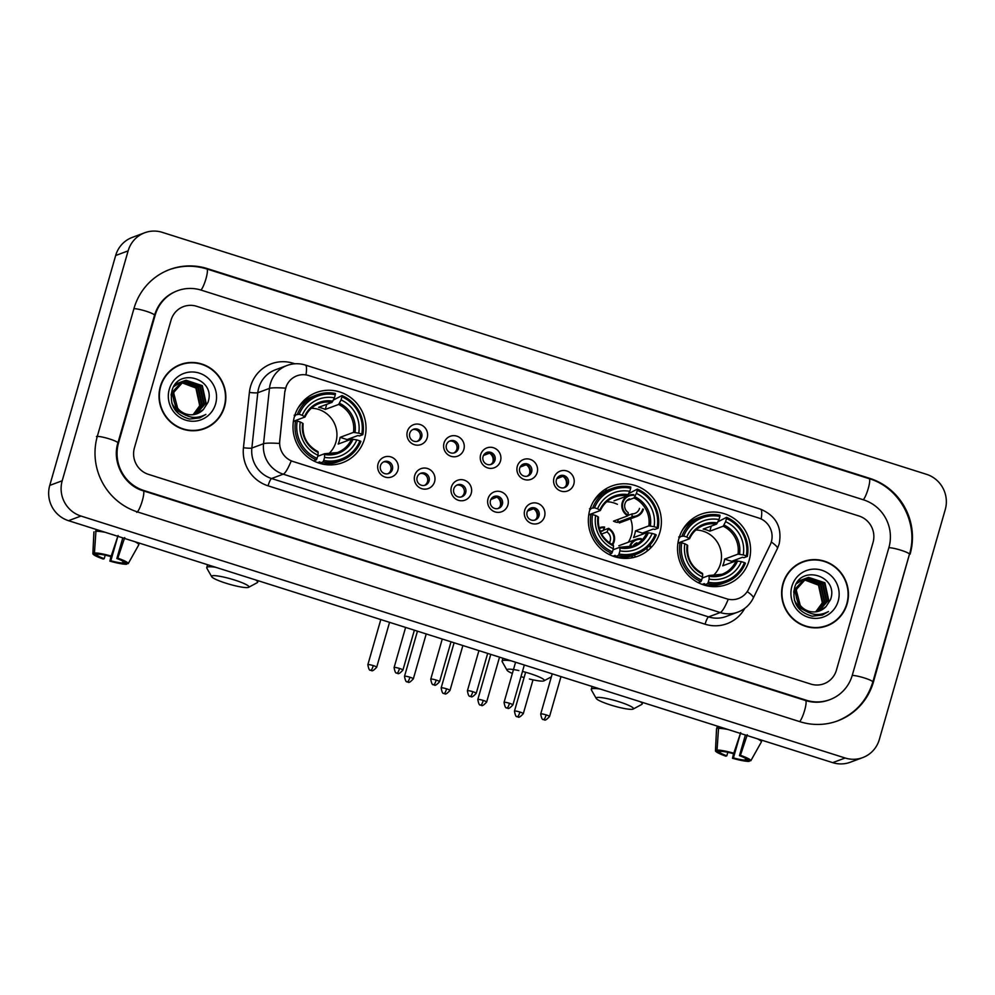 <?xml version="1.0" encoding="UTF-8"?>
<svg xmlns="http://www.w3.org/2000/svg" width="995" height="995" viewBox="0 0 995 995"><rect width="100%" height="100%" fill="white"/><g stroke="black" fill="none" stroke-linecap="round" stroke-linejoin="round"><path stroke-width="1.49" d="M589.799 510A37.449 36.392 69.6 0 0 600.122 548.071A37.449 36.392 69.6 0 0 637.932 556.193A37.449 36.392 69.6 0 0 659.934 532.201A37.449 36.392 69.6 0 0 649.611 494.117A37.449 36.392 69.6 0 0 611.813 486.008A37.449 36.392 69.6 0 0 589.799 510M678.988 538.233A37.449 36.392 69.6 0 0 689.311 576.316A37.449 36.392 69.6 0 0 727.121 584.426A37.449 36.392 69.6 0 0 749.123 560.446A37.449 36.392 69.6 0 0 738.8 522.363A37.449 36.392 69.6 0 0 700.99 514.241A37.449 36.392 69.6 0 0 678.988 538.233M294.445 416.482A37.449 36.392 69.6 0 0 304.768 454.553A37.449 36.392 69.6 0 0 342.578 462.675A37.449 36.392 69.6 0 0 364.58 438.683A37.449 36.392 69.6 0 0 354.257 400.599A37.449 36.392 69.6 0 0 316.447 392.49A37.449 36.392 69.6 0 0 294.445 416.482M397.925 470.137A10.597 10.298 -110.4 0 1 385.115 477.078A10.597 10.298 -110.4 0 1 378.075 463.857A10.597 10.298 -110.4 0 1 390.898 456.916A10.597 10.298 -110.4 0 1 397.925 470.137M380.488 465.685A6.356 6.181 69.6 0 0 388.659 473.533A6.356 6.181 69.6 0 0 390.649 462.998A6.356 6.181 69.6 0 0 380.488 465.685M434.579 481.742A10.597 10.298 -110.4 0 1 421.768 488.682A10.597 10.298 -110.4 0 1 414.728 475.461A10.597 10.298 -110.4 0 1 427.551 468.521A10.597 10.298 -110.4 0 1 434.579 481.742M417.141 477.301A6.356 6.181 69.6 0 0 425.325 485.137A6.356 6.181 69.6 0 0 427.303 474.603A6.356 6.181 69.6 0 0 417.141 477.301M471.232 493.346A10.597 10.298 -110.4 0 1 458.421 500.298A10.597 10.298 -110.4 0 1 451.382 487.065A10.597 10.298 -110.4 0 1 464.205 480.125A10.597 10.298 -110.4 0 1 471.232 493.346M453.795 488.906A6.356 6.181 69.6 0 0 461.978 496.741A6.356 6.181 69.6 0 0 463.956 486.207A6.356 6.181 69.6 0 0 453.795 488.906M507.898 504.962A10.597 10.298 -110.4 0 1 495.075 511.903A10.597 10.298 -110.4 0 1 488.047 498.669A10.597 10.298 -110.4 0 1 500.858 491.729A10.597 10.298 -110.4 0 1 507.898 504.962M490.46 500.51A6.356 6.181 69.6 0 0 498.632 508.358A6.356 6.181 69.6 0 0 500.609 497.811A6.356 6.181 69.6 0 0 490.46 500.51M544.551 516.567A10.597 10.298 -110.4 0 1 531.728 523.507A10.597 10.298 -110.4 0 1 524.701 510.273A10.597 10.298 -110.4 0 1 537.511 503.333A10.597 10.298 -110.4 0 1 544.551 516.567M527.114 512.114A6.356 6.181 69.6 0 0 535.285 519.962A6.356 6.181 69.6 0 0 537.263 509.415A6.356 6.181 69.6 0 0 527.114 512.114M427.203 437.763A10.597 10.298 -110.4 0 1 414.393 444.703A10.597 10.298 -110.4 0 1 407.353 431.469A10.597 10.298 -110.4 0 1 420.176 424.529A10.597 10.298 -110.4 0 1 427.203 437.763M409.766 433.31A6.356 6.181 69.6 0 0 417.937 441.158A6.356 6.181 69.6 0 0 419.927 430.611A6.356 6.181 69.6 0 0 409.766 433.31M463.857 449.367A10.597 10.298 -110.4 0 1 451.046 456.307A10.597 10.298 -110.4 0 1 444.006 443.086A10.597 10.298 -110.4 0 1 456.829 436.133A10.597 10.298 -110.4 0 1 463.857 449.367M446.419 444.914A6.356 6.181 69.6 0 0 454.591 452.762A6.356 6.181 69.6 0 0 456.581 442.215A6.356 6.181 69.6 0 0 446.419 444.914M500.51 460.971A10.597 10.298 -110.4 0 1 487.699 467.911A10.597 10.298 -110.4 0 1 480.66 454.69A10.597 10.298 -110.4 0 1 493.483 447.75A10.597 10.298 -110.4 0 1 500.51 460.971M483.072 456.518A6.356 6.181 69.6 0 0 491.244 464.366A6.356 6.181 69.6 0 0 493.234 453.832A6.356 6.181 69.6 0 0 483.072 456.518M537.163 472.575A10.597 10.298 -110.4 0 1 524.353 479.515A10.597 10.298 -110.4 0 1 517.313 466.294A10.597 10.298 -110.4 0 1 530.136 459.354A10.597 10.298 -110.4 0 1 537.163 472.575M519.726 468.123A6.356 6.181 69.6 0 0 527.91 475.971A6.356 6.181 69.6 0 0 529.887 465.436A6.356 6.181 69.6 0 0 519.726 468.123M573.817 484.179A10.597 10.298 -110.4 0 1 561.006 491.12A10.597 10.298 -110.4 0 1 553.979 477.898A10.597 10.298 -110.4 0 1 566.789 470.958A10.597 10.298 -110.4 0 1 573.817 484.179M556.392 479.739A6.356 6.181 69.6 0 0 564.563 487.575A6.356 6.181 69.6 0 0 566.541 477.04A6.356 6.181 69.6 0 0 556.392 479.739M383.473 461.966A6.356 6.181 -110.4 0 1 387.863 473.769M420.126 473.57A6.356 6.181 -110.4 0 1 424.517 485.373M456.78 485.174A6.356 6.181 -110.4 0 1 461.17 496.978M493.433 496.779A6.356 6.181 -110.4 0 1 497.836 508.594M530.086 508.383A6.356 6.181 -110.4 0 1 534.489 520.198M412.751 429.579A6.356 6.181 -110.4 0 1 417.141 441.394M449.404 441.183A6.356 6.181 -110.4 0 1 453.795 452.999M486.058 452.787A6.356 6.181 -110.4 0 1 490.448 464.603M522.711 464.404A6.356 6.181 -110.4 0 1 527.101 476.207M559.364 476.008A6.356 6.181 -110.4 0 1 563.755 487.811M285.08 391.284A19.079 18.544 -110.4 0 1 308.786 375.55L758.7 518.009A19.079 18.544 -110.4 0 1 770.18 544.874L748.526 589.351A19.079 18.544 -110.4 0 1 726.624 598.779L293.052 461.493A19.079 18.544 -110.4 0 1 279.757 440.922L284.856 391.371L286.56 385.463M160.344 386.458A34.265 33.308 69.6 0 0 169.784 421.295A34.265 33.308 69.6 0 0 204.385 428.733A34.265 33.308 69.6 0 0 224.522 406.781A34.265 33.308 69.6 0 0 215.069 371.931A34.265 33.308 69.6 0 0 180.468 364.506A34.265 33.308 69.6 0 0 160.344 386.458M203.764 428.957A34.265 33.308 69.6 0 0 211.313 424.716M782.941 583.592A34.265 33.308 69.6 0 0 792.381 618.43A34.265 33.308 69.6 0 0 826.982 625.855A34.265 33.308 69.6 0 0 847.118 603.903A34.265 33.308 69.6 0 0 837.666 569.065A34.265 33.308 69.6 0 0 803.077 561.64A34.265 33.308 69.6 0 0 782.941 583.592M826.36 626.091A34.265 33.308 69.6 0 0 833.909 621.85M747.22 591.615A24.726 4.266 26 0 1 753.265 598.094C749.919 604.761 744.77 609.438 737.805 612.136A28.258 27.462 -110.4 0 1 720.231 612.547A24.726 4.627 107.6 0 0 728.228 599.288L291.212 460.921A24.726 4.627 -72.4 0 1 283.227 474.18A28.258 27.462 -110.4 0 1 263.538 443.708A24.726 2.662 6.1 0 1 279.446 443.459L284.856 391.371M873.038 542.449A21.193 20.596 69.6 0 0 858.971 516.007L196.674 306.298A21.193 20.596 69.6 0 0 171.041 320.179L134.412 447.912A21.193 20.596 69.6 0 0 148.479 474.366L810.776 684.062A21.193 20.596 69.6 0 0 836.409 670.182L873.038 542.449A21.193 20.596 69.6 0 0 858.971 516.007L196.674 306.298A21.193 20.596 69.6 0 0 171.041 320.179L134.412 447.912A21.193 20.596 69.6 0 0 148.479 474.366L810.776 684.062A21.193 20.596 69.6 0 0 836.409 670.182L873.038 542.449M810.937 560.135A34.265 33.308 69.6 0 0 802.455 561.876M188.341 363.001A34.265 33.308 69.6 0 0 179.859 364.742M180.592 364.829A33.917 32.959 69.6 0 0 160.668 386.558A33.917 32.959 69.6 0 0 170.021 421.047A33.917 32.959 69.6 0 0 204.261 428.397A33.917 32.959 69.6 0 0 224.186 406.669A33.917 32.959 69.6 0 0 214.833 372.18A33.917 32.959 69.6 0 0 180.592 364.829L179.349 365.302A33.917 32.959 69.6 0 0 172.297 368.971M192.955 414.704A17.661 17.164 69.6 0 0 199.187 406.656L199.647 405.326L195.878 388.025L180.99 382.416M182.147 381.744L198.353 387.105L202.122 404.405L194.174 414.529M181.911 381.869L197.856 387.291L201.624 404.579L193.913 414.579M183.092 381.284L200.331 386.371L204.099 403.671L195.207 414.306M182.856 381.396L199.833 386.558L203.602 403.846L194.958 414.368M179.137 409.865A17.661 17.164 69.6 0 0 203.403 409.505L207.905 402.527C216.723 378.685 177.856 366.894 171.986 390.724C169.324 405.388 175.182 414.84 189.56 419.057L199.796 417.9L205.878 414.405C195.804 419.554 186.886 418.037 179.137 409.865C174.175 404.828 172.458 398.908 173.988 392.092L184.075 380.874L186.102 380.277L202.308 385.637L206.077 402.925L196.214 414.032M185.082 414.915L176.438 409.878L172.011 392.826L182.844 381.359M183.826 380.973L185.605 380.463L201.811 385.824L205.579 403.112L195.965 414.107M185.99 415.388L175.941 410.052L171.762 403M171.078 395.09L171.513 393.013L182.097 381.62M203.403 409.505L196.96 413.771M181.003 411.905L177.918 409.318L173.491 392.266L184.075 380.886M175.331 384.456L178.889 382.826M179.137 382.752L179.908 382.54M180.17 382.478L180.953 382.329M181.214 382.279L196.376 387.839L200.144 405.139L193.117 414.691M175.481 384.269L178.142 383.087M177.894 383.187L178.64 382.938M178.901 382.864L179.672 382.665M179.933 382.615L180.717 382.466M173.876 386.545L180.866 382.092M181.115 382.018L181.886 381.806M174.411 385.712L180.12 382.354M179.871 382.441L180.617 382.204M180.879 382.13L181.65 381.931M181.849 381.707L182.595 381.458M169.274 389.281A24.726 24.029 69.6 0 0 185.679 420.139A24.726 24.029 69.6 0 0 215.592 403.945A24.726 24.029 69.6 0 0 199.174 373.088A24.726 24.029 69.6 0 0 169.274 389.281M195.269 430.686A33.917 32.959 69.6 0 0 203.017 428.857L204.261 428.397M205.878 414.405L199.647 417.962M105.221 555.185L104.214 558.68A14.129 2.015 16 0 1 96.95 554.837L97.236 553.854M96.067 529.402L94.438 552.971L98.505 554.252A14.129 2.015 16 0 1 110.246 556.429L111.204 556.081L118.094 535.497M95.52 531.318A23.32 3.321 16 0 1 105.42 532.362M134.835 541.678A23.32 3.321 16 0 1 138.74 544.862A23.32 3.321 16 0 1 138.691 544.962A23.32 3.321 16 0 1 138.691 544.986L128.206 563.655L124.139 562.374A14.129 2.015 16 0 0 116.863 558.531L117.82 558.17L124.711 537.598M94.438 552.971A18.37 2.612 16 0 1 111.204 556.081M117.82 558.17A18.37 2.612 16 0 1 128.206 563.655M123.057 561.292L122.572 562.946L126.651 564.24L127.161 563.332M126.651 564.24A18.37 2.612 16 0 1 109.873 561.13L110.831 560.77L117.858 536.305M111.067 556.13L109.873 561.13M122.572 562.946A14.129 2.015 16 0 1 110.831 560.77M104.214 558.68L103.256 559.041A18.37 2.612 16 0 1 92.871 553.63L93.891 532.126A23.32 3.321 16 0 1 93.916 532.014A23.32 3.321 16 0 1 93.965 531.89L92.883 553.543L96.95 554.837M122.795 537.872L116.863 558.531M803.201 561.964A33.917 32.959 69.6 0 0 783.264 583.692A33.917 32.959 69.6 0 0 792.617 618.181A33.917 32.959 69.6 0 0 826.857 625.532A33.917 32.959 69.6 0 0 846.782 603.803A33.917 32.959 69.6 0 0 837.442 569.314A33.917 32.959 69.6 0 0 803.201 561.964L801.945 562.424A33.917 32.959 69.6 0 0 794.893 566.105M815.552 611.838A17.661 17.164 69.6 0 0 821.783 603.791L822.256 602.46L818.487 585.159L803.587 579.55M804.744 578.879L820.95 584.239L824.718 601.54L816.771 611.664M804.507 579.003L820.465 584.426L824.233 601.714L816.509 611.714M805.689 578.418L822.927 583.505L826.696 600.793L817.803 611.44M805.452 578.518L822.442 583.692L826.198 600.98L817.554 611.502M801.734 607A17.661 17.164 69.6 0 0 826.012 606.639L830.502 599.662C839.332 575.819 800.453 564.016 794.582 587.858C791.933 602.522 797.779 611.962 812.156 616.191L822.392 615.034L828.474 611.539C818.4 616.689 809.482 615.171 801.734 607C796.771 601.963 795.055 596.042 796.585 589.214L806.671 578.008L808.699 577.411L824.905 582.771L828.673 600.06L818.823 611.154M807.691 612.049L799.035 607L794.607 589.96L805.44 578.493M806.423 578.107L808.201 577.585L824.42 582.946L828.176 600.246L818.574 611.241M808.587 612.522L798.537 607.186L794.358 600.134M793.687 592.224L794.109 590.135L804.694 578.754M826.012 606.639L819.557 610.905M803.599 609.039L800.515 606.452L796.087 589.401L806.671 578.008M797.928 581.59L801.485 579.961M801.734 579.886L802.505 579.675M802.766 579.612L803.55 579.451M803.811 579.413L818.972 584.973L822.741 602.274L815.726 611.825M798.089 581.391L800.739 580.222M800.49 580.309L801.249 580.073M801.497 579.998L802.268 579.799M802.53 579.737L803.326 579.6M796.485 583.679L803.462 579.227M803.711 579.152L804.482 578.941M797.007 582.846L802.716 579.488M802.467 579.575L803.226 579.339M803.475 579.264L804.246 579.065M804.445 578.841L805.204 578.592M791.871 586.416A24.726 24.029 69.6 0 0 808.276 617.273A24.726 24.029 69.6 0 0 838.188 601.079A24.726 24.029 69.6 0 0 821.77 570.222A24.726 24.029 69.6 0 0 791.871 586.416M817.865 627.82A33.917 32.959 69.6 0 0 825.614 625.992L826.857 625.532M828.474 611.539L822.243 615.084M225.989 583.219A19.427 2.761 -164 0 0 248.65 587.299A19.427 2.761 -164 0 0 234.559 580.023A19.427 2.761 -164 0 0 211.686 576.702A19.427 2.761 -164 0 0 225.989 583.219M255.64 579.936A26.492 3.769 16 0 1 257.668 582.199A26.492 3.769 16 0 1 257.257 582.647L248.65 587.299M328.4 454.081A26.144 25.41 69.6 0 0 335.937 442.054A26.144 25.41 69.6 0 0 311.348 408.248M323.698 460.449L323.002 461.916A35.049 34.066 69.6 0 0 341.434 460.536A35.049 34.066 69.6 0 0 360.887 441.394L359.867 440.86A33.631 32.686 69.6 0 1 323.698 460.449L324.594 457.339A30.385 29.527 69.6 0 0 356.807 439.889L351.558 439.094L338.176 444.068A26.144 25.41 69.6 0 0 339.357 440.785A26.144 25.41 69.6 0 0 340.103 437.352L353.486 432.365L358.735 433.161A30.385 29.527 69.6 0 0 341.061 399.915L341.944 396.806A33.631 32.686 69.6 0 1 361.794 434.131L362.814 434.678A35.049 34.066 69.6 0 0 342.031 395.575L341.944 396.806M317.679 456.282L324.507 453.745L324.594 457.339M294.57 416.059L295.341 415.773L294.184 415.238M333.375 400.052L342.031 395.575M362.814 434.678L359.493 435.909L357.839 435.561L347.093 439.566A33.556 32.624 -110.4 0 1 346.845 440.835M323.002 461.916L319.669 463.16L319.83 461.829L317.654 462.638M319.669 463.16A35.049 34.066 69.6 0 0 338.101 461.779L341.434 460.536M313.599 460.859L316.385 459.827L317.082 458.359A33.631 32.686 69.6 0 1 297.231 421.022L295.59 420.723A35.049 34.066 69.6 0 0 316.385 459.827M295.59 420.723L293.363 421.544M361.794 434.131L358.735 433.161M356.807 439.889L359.867 440.86M297.231 421.022L300.291 421.992A30.385 29.527 69.6 0 0 317.977 455.237L317.082 458.359M341.061 399.915L338.636 404.455L325.253 409.43L326.721 404.331M317.977 455.237L318.151 452.439A27.176 26.417 69.6 0 1 302.617 423.211L300.291 421.992M324.507 453.745L324.768 454.528A27.176 26.417 69.6 0 0 353.076 439.193M318.151 452.439L317.89 451.643L318.151 452.439M294.918 414.965L299.159 414.306A33.631 32.686 69.6 0 1 335.327 394.716L335.414 393.473A35.049 34.066 69.6 0 0 316.982 394.853L313.649 396.097A35.049 34.066 69.6 0 0 297.766 408.522M316.982 394.853A35.049 34.066 69.6 0 0 297.517 413.995M335.327 394.716L334.444 397.826A30.385 29.527 69.6 0 0 302.219 415.276L299.159 414.306M325.253 409.43A26.144 25.41 -110.4 0 0 318.636 407.341L332.019 402.353L334.444 397.826M302.219 415.276L304.967 417.004L293.401 421.308M332.852 401.159A27.176 26.417 69.6 0 0 304.545 416.495L304.967 417.004M347.093 439.566L340.103 437.352M211.686 576.702L206.848 568.195A26.492 3.769 16 0 1 206.736 567.598A26.492 3.769 16 0 1 215.691 567.287M327.591 464.105A36.74 35.708 -110.4 0 1 326.932 464.752M303.251 401.147A36.74 35.708 -110.4 0 1 304.184 401.196M520.994 676.625A19.427 2.761 -164 0 0 521.343 676.724A19.427 2.761 -164 0 0 524.104 677.57M529.365 679A19.427 2.761 -164 0 0 544.004 680.816A19.427 2.761 -164 0 0 529.912 673.54A19.427 2.761 -164 0 0 522.487 671.426M550.994 673.453A26.492 3.769 16 0 1 552.101 674.249M628.305 542.238A26.144 25.41 69.6 0 0 631.29 535.571A26.144 25.41 69.6 0 0 630.556 518.793M619.052 553.966L618.355 555.434A35.049 34.066 69.6 0 0 636.788 554.053A35.049 34.066 69.6 0 0 656.24 534.912L655.232 534.377A33.631 32.686 69.6 0 1 619.052 553.966L619.947 550.857A30.385 29.527 69.6 0 0 652.16 533.407L646.912 532.611L633.529 537.586A26.144 25.41 69.6 0 0 634.71 534.303A26.144 25.41 69.6 0 0 635.457 530.87L648.839 525.882L654.088 526.678A30.385 29.527 69.6 0 0 636.414 493.433L637.31 490.324A33.631 32.686 69.6 0 1 657.16 527.649L658.168 528.196A35.049 34.066 69.6 0 0 637.385 489.092L637.31 490.324M613.032 549.8L619.86 547.262L619.947 550.857M589.923 509.577L590.694 509.291L589.537 508.756M628.728 493.57L637.385 489.092M658.168 528.196L654.847 529.427L653.193 529.079L642.447 533.084A33.556 32.624 -110.4 0 1 642.198 534.352M618.355 555.434L615.022 556.678L615.184 555.347L613.007 556.155M615.022 556.678A35.049 34.066 69.6 0 0 633.454 555.297L636.788 554.053M608.952 554.377L611.738 553.344L612.435 551.877A33.631 32.686 69.6 0 1 592.585 514.539L590.943 514.241A35.049 34.066 69.6 0 0 611.738 553.344M590.943 514.241L588.729 515.062M657.16 527.649L654.088 526.678M652.16 533.407L655.232 534.377M592.585 514.539L595.644 515.51A30.385 29.527 69.6 0 0 613.33 548.755L612.435 551.877M636.414 493.433L633.989 497.973L626.726 500.672M613.33 548.755L613.505 545.956A27.176 26.417 69.6 0 1 597.97 516.728L595.644 515.51M619.86 547.262L620.121 548.046A27.176 26.417 69.6 0 0 648.429 532.711M613.505 545.956L613.243 545.16L613.505 545.956M590.271 508.482L594.512 507.823A33.631 32.686 69.6 0 1 630.693 488.234L630.768 486.99A35.049 34.066 69.6 0 0 612.335 488.371L609.002 489.615A35.049 34.066 69.6 0 0 593.132 502.04M612.335 488.371A35.049 34.066 69.6 0 0 592.871 507.512M630.693 488.234L629.798 491.343A30.385 29.527 69.6 0 0 597.572 508.793L594.512 507.823M613.99 500.858L627.372 495.871L629.798 491.343M597.572 508.793L600.321 510.522L588.754 514.825M628.206 494.677A27.176 26.417 69.6 0 0 599.898 510.012L600.321 510.522M628.828 515.099A26.144 25.41 69.6 0 0 628.106 513.905M617.41 504.328A26.144 25.41 69.6 0 0 606.701 501.766M642.447 533.084L635.457 530.87M518.868 670.568A19.427 2.761 -164 0 0 507.04 670.22L502.201 661.712A26.492 3.769 16 0 1 502.089 661.115A26.492 3.769 16 0 1 511.044 660.804M507.04 670.22A19.427 2.761 -164 0 0 512.363 673.441M610.532 704.97A19.427 2.761 -164 0 0 633.193 709.062A19.427 2.761 -164 0 0 619.101 701.786A19.427 2.761 -164 0 0 596.229 698.453A19.427 2.761 -164 0 0 610.532 704.97M640.183 701.686A26.492 3.769 16 0 1 642.21 703.962A26.492 3.769 16 0 1 641.8 704.398L633.193 709.062M712.942 575.844A26.144 25.41 69.6 0 0 720.479 563.817A26.144 25.41 69.6 0 0 695.891 530.012M708.241 582.212L707.544 583.679A35.049 34.066 69.6 0 0 725.977 582.299A35.049 34.066 69.6 0 0 745.429 563.158L744.409 562.61A33.631 32.686 69.6 0 1 708.241 582.212L709.136 579.09A30.385 29.527 69.6 0 0 741.35 561.64L736.101 560.844L722.718 565.832A26.144 25.41 69.6 0 0 723.9 562.536A26.144 25.41 69.6 0 0 724.646 559.103L738.016 554.128L743.277 554.924A30.385 29.527 69.6 0 0 725.604 521.678L726.487 518.557A33.631 32.686 69.6 0 1 746.337 555.894L747.357 556.429A35.049 34.066 69.6 0 0 726.574 517.325L726.487 518.557M702.221 578.033L709.049 575.496L709.136 579.09M679.112 537.81L679.883 537.524L678.727 536.989M717.917 521.815L726.574 517.325M747.357 556.429L744.024 557.673L742.382 557.324L731.636 561.317A33.556 32.624 -110.4 0 1 731.387 562.598M707.544 583.679L704.211 584.911L704.373 583.592L702.196 584.401M704.211 584.911A35.049 34.066 69.6 0 0 722.644 583.53L725.977 582.299M698.142 582.622L700.928 581.577L701.624 580.11A33.631 32.686 69.6 0 1 681.774 542.785L680.132 542.474A35.049 34.066 69.6 0 0 700.928 581.577M680.132 542.474L677.906 543.307M746.337 555.894L743.277 554.924M741.35 561.64L744.409 562.61M681.774 542.785L684.834 543.755A30.385 29.527 69.6 0 0 702.52 577L701.624 580.11M725.604 521.678L723.178 526.206L709.796 531.193L711.263 526.081M702.52 577L702.694 574.19A27.176 26.417 69.6 0 1 687.159 544.974L684.834 543.755M709.049 575.496L709.311 576.292A27.176 26.417 69.6 0 0 737.618 560.956M702.694 574.19L702.433 573.406L702.694 574.19M679.461 536.728L683.702 536.056A33.631 32.686 69.6 0 1 719.87 516.467L719.957 515.236A35.049 34.066 69.6 0 0 701.525 516.616L698.192 517.848A35.049 34.066 69.6 0 0 682.309 530.285M701.525 516.616A35.049 34.066 69.6 0 0 682.06 535.758M719.87 516.467L718.987 519.577A30.385 29.527 69.6 0 0 686.761 537.026L683.702 536.056M709.796 531.193A26.144 25.41 -110.4 0 0 703.179 529.091L716.562 524.116L718.987 519.577M686.761 537.026L689.51 538.768L677.943 543.071M717.395 522.91A27.176 26.417 69.6 0 0 689.087 538.245L689.51 538.768M731.636 561.317L724.646 559.103M596.229 698.453L591.391 689.945A26.492 3.769 16 0 1 591.279 689.348A26.492 3.769 16 0 1 600.234 689.037M712.134 585.856A36.74 35.708 -110.4 0 1 711.475 586.503M687.794 522.91A36.74 35.708 -110.4 0 1 688.727 522.96M489.677 453.111L483.471 455.486M492.736 462.439A7.773 7.55 69.6 0 0 489.627 453.198M526.33 464.715L520.124 467.09M529.402 474.043A7.773 7.55 69.6 0 0 526.28 464.802M562.983 476.319L556.79 478.694M566.055 485.647A7.773 7.55 69.6 0 0 562.946 476.406M606.564 490.635A11.306 10.982 69.6 0 0 605.793 488.918M605.943 490.933A10.597 10.298 69.6 0 0 605.209 489.279M602.895 492.637A7.773 7.55 69.6 0 0 602.398 491.256M633.691 495.361A10.597 10.298 69.6 0 0 628.032 515.124L627.833 515.808A11.306 10.982 -110.4 0 1 633.89 494.677M629.512 498.818A7.773 7.55 69.6 0 0 628.206 512.587L628.032 515.124M627.833 515.808L613.505 521.144A11.306 10.982 69.6 0 0 617.485 522.4L631.8 517.064A11.306 10.982 69.6 0 0 643.429 509.229M617.485 522.4L618.355 519.34M631.8 517.064L631.999 516.38A10.597 10.298 69.6 0 0 642.77 509.017M627.944 515.422L632.173 513.855L631.999 516.38M632.173 513.855A7.773 7.55 69.6 0 0 639.499 508.408M497.052 497.09L490.858 499.478M500.124 506.418A7.773 7.55 69.6 0 0 497.015 497.189M533.706 508.694L527.512 511.082M536.778 518.022A7.773 7.55 69.6 0 0 533.668 508.793M599.624 527.661L599.089 527.86A11.306 10.982 -110.4 0 1 604.612 527.064L604.425 527.748A10.597 10.298 69.6 0 0 599.288 528.569M612.659 544.812A11.306 10.982 69.6 0 0 608.592 528.32L603.206 530.323M600.42 531.703L603.007 530.745A7.773 7.55 69.6 0 0 600.234 531.206A7.773 7.55 69.6 0 0 600.209 531.218M612.024 544.489A10.597 10.298 69.6 0 0 608.393 529.004L606.975 532.002L601.552 534.016M609.326 542.785A7.773 7.55 69.6 0 0 606.975 532.002M603.007 530.745L604.425 527.748M608.592 528.32L608.393 529.004M629.512 547.014A11.306 10.982 -110.4 0 1 641.265 538.668M651.004 547.66A11.306 10.982 69.6 0 0 650.058 544.949M636.887 542.81A7.773 7.55 69.6 0 0 633.156 545.907M650.407 548.257A10.597 10.298 69.6 0 0 649.561 545.496M647.136 551.093A7.773 7.55 69.6 0 0 646.887 548.083M632.484 557.735A11.306 10.982 -110.4 0 1 631.128 556.056M641.079 539.352A10.597 10.298 69.6 0 0 630.27 546.84M631.825 555.857A10.597 10.298 69.6 0 0 633.293 557.561M633.927 555.123A7.773 7.55 69.6 0 0 635.581 556.578L635.556 556.976M727.818 752.319L726.823 755.814A14.129 2.015 16 0 1 719.547 751.971L719.833 750.989M718.664 726.537L717.034 750.106L721.101 751.387A14.129 2.015 16 0 1 732.842 753.563L733.8 753.215L740.69 732.631M718.116 728.452A23.32 3.321 16 0 1 728.017 729.497M757.431 738.812A23.32 3.321 16 0 1 761.337 741.996A23.32 3.321 16 0 1 761.287 742.096A23.32 3.321 16 0 1 761.287 742.108L750.802 760.789L746.735 759.508A14.129 2.015 16 0 0 739.459 755.665L740.417 755.304L747.307 734.733M717.034 750.106A18.37 2.612 16 0 1 733.8 753.215M740.417 755.304A18.37 2.612 16 0 1 750.802 760.789M745.653 758.426L745.18 760.08L749.247 761.374L749.757 760.466M749.247 761.374A18.37 2.612 16 0 1 732.482 758.265L733.439 757.904L740.454 733.439M733.663 753.265L732.482 758.265M745.18 760.08A14.129 2.015 16 0 1 733.439 757.904M726.823 755.814L725.865 756.163A18.37 2.612 16 0 1 715.467 750.765L716.5 729.248A23.32 3.321 16 0 1 716.512 729.148A23.32 3.321 16 0 1 716.562 729.024L715.48 750.678L719.547 751.971M717.395 726.139L716.562 729.024M745.392 735.006L739.459 755.665M852.292 675.207L888.921 547.486A38.146 37.076 69.6 0 0 863.598 499.863L201.301 290.167A38.146 37.076 69.6 0 0 177.583 290.714A38.146 37.076 69.6 0 0 155.158 315.154L118.542 442.887A38.146 37.076 69.6 0 0 143.852 490.498L806.149 700.194A38.146 37.076 69.6 0 0 829.88 699.647A38.146 37.076 69.6 0 0 852.292 675.207M945.25 509.589A28.258 27.462 69.6 0 0 926.494 474.316L162.309 232.357A28.258 27.462 69.6 0 0 144.735 232.755A28.258 27.462 69.6 0 0 128.131 250.864L62.2 480.772A28.258 27.462 69.6 0 0 80.956 516.044L845.153 758.003A28.258 27.462 69.6 0 0 862.715 757.605A28.258 27.462 69.6 0 0 879.331 739.496L945.25 509.589M144.735 232.755L132.285 237.395A28.258 27.462 69.6 0 0 115.669 255.504L49.75 485.411A28.258 27.462 69.6 0 0 68.506 520.683L832.691 762.643A28.258 27.462 69.6 0 0 850.265 762.245L862.715 757.605M910.089 554.19A60.757 59.053 69.6 0 0 869.767 478.359L207.47 268.65A60.757 59.053 69.6 0 0 169.697 269.521A60.757 59.053 69.6 0 0 133.989 308.45L97.361 436.183A60.757 59.053 69.6 0 0 137.683 512.002L799.98 721.711A60.757 59.053 69.6 0 0 837.765 720.84A60.757 59.053 69.6 0 0 873.461 681.911L909.393 554.439M744.782 608.343A35.322 34.34 -110.4 0 1 705.069 624.201L268.065 485.821A35.322 34.34 -110.4 0 1 243.452 447.738A7.064 0.759 -173.9 0 0 251.859 448.048L263.538 443.708L269.471 388.386A28.258 27.462 -110.4 0 1 270.416 383.597A28.258 27.462 -110.4 0 1 287.02 365.488L275.341 369.829A28.258 27.462 69.6 0 0 258.737 387.938A28.258 27.462 69.6 0 0 257.792 392.739L251.859 448.048A28.258 27.462 69.6 0 0 271.548 478.52L708.564 616.888A28.258 27.462 69.6 0 0 726.126 616.49L737.805 612.136M285.515 388.149A24.726 2.662 6.1 0 0 269.471 388.386L257.792 392.739A7.064 0.759 -173.9 0 1 249.384 392.416A35.322 34.34 -110.4 0 1 293.276 363.287L294.868 363.797M761.175 518.992A24.726 4.627 -72.4 0 0 760.516 509.166L305.303 365.041A24.726 4.627 107.6 0 1 305.962 374.891M705.069 624.201A7.064 1.318 -72.4 0 1 708.564 616.888L720.231 612.547L283.227 474.18L271.548 478.52A7.064 1.318 -72.4 0 0 268.065 485.821M771.299 542.014A24.726 4.266 26 0 1 777.406 548.543L753.265 598.094M243.452 447.738L249.384 392.416M293.276 363.287A7.064 1.318 -72.4 0 0 293.09 363.971M324.656 453.77A26.144 25.41 69.6 0 0 337.38 452.551A26.144 25.41 69.6 0 0 351.558 439.094M355.004 432.477A27.176 26.417 69.6 0 0 339.469 403.249M353.486 432.365A26.144 25.41 69.6 0 0 338.636 404.455M332.019 402.353A26.144 25.41 69.6 0 0 319.146 403.547A26.144 25.41 69.6 0 0 305.042 416.855M620.009 547.287A26.144 25.41 69.6 0 0 632.733 546.068A26.144 25.41 69.6 0 0 646.912 532.611M650.357 525.994A27.176 26.417 69.6 0 0 634.822 496.766M648.839 525.882A26.144 25.41 69.6 0 0 633.989 497.973M627.372 495.871A26.144 25.41 69.6 0 0 614.5 497.065A26.144 25.41 69.6 0 0 600.395 510.373M709.199 575.52A26.144 25.41 69.6 0 0 721.922 574.302A26.144 25.41 69.6 0 0 736.101 560.844M739.546 554.227A27.176 26.417 69.6 0 0 724.012 525.012M738.016 554.128A26.144 25.41 69.6 0 0 723.178 526.206M716.562 524.116A26.144 25.41 69.6 0 0 703.689 525.31A26.144 25.41 69.6 0 0 689.585 538.606M373.274 665.605A4.589 0.647 -164 0 0 367.851 664.722C369.381 673.167 370.961 669.113 370.886 670.369A4.589 0.858 107.6 0 0 371.011 670.356A4.589 0.858 -72.4 0 0 373.274 665.605A4.589 0.647 -164 0 1 376.682 667.259L389.555 622.335M409.928 677.222A4.589 0.647 -164 0 0 404.505 676.326C406.035 684.771 407.614 680.717 407.54 681.973A4.589 0.858 107.6 0 0 407.664 681.961A4.589 0.858 -72.4 0 0 409.928 677.222A4.589 0.647 -164 0 1 413.335 678.864L426.221 633.939M446.593 688.826A4.589 0.647 -164 0 0 441.158 687.931C442.688 696.376 444.267 692.333 444.193 693.577A4.589 0.858 107.6 0 0 444.317 693.565A4.589 0.858 -72.4 0 0 446.593 688.826A4.589 0.647 -164 0 1 449.989 690.468L462.874 645.544M483.247 700.43A4.589 0.647 -164 0 0 477.811 699.535C479.354 707.98 480.921 703.938 480.846 705.181A4.589 0.858 107.6 0 0 480.983 705.169A4.589 0.858 -72.4 0 0 483.247 700.43A4.589 0.647 -164 0 1 486.642 702.072L499.527 657.148M519.9 712.034A4.589 0.647 -164 0 0 514.465 711.151C516.007 719.584 517.574 715.542 517.499 716.786A4.589 0.858 107.6 0 0 517.636 716.786A4.589 0.858 -72.4 0 0 519.9 712.034A4.589 0.647 -164 0 1 523.295 713.676L532.997 679.846M399.517 668.466A4.589 0.647 -164 0 0 394.095 667.583C395.624 676.028 397.204 671.973 397.117 673.229A4.589 0.858 107.6 0 0 397.254 673.217A4.589 0.858 -72.4 0 0 399.517 668.466A4.589 0.647 -164 0 1 402.913 670.108L414.368 630.183M436.171 680.07A4.589 0.647 -164 0 0 430.748 679.187C432.278 687.632 433.857 683.577 433.77 684.834A4.589 0.858 107.6 0 0 433.907 684.821A4.589 0.858 -72.4 0 0 436.171 680.07A4.589 0.647 -164 0 1 439.566 681.724L451.021 641.8M472.824 691.687A4.589 0.647 -164 0 0 467.401 690.791C468.931 699.236 470.511 695.182 470.424 696.438A4.589 0.858 107.6 0 0 470.56 696.425A4.589 0.858 -72.4 0 0 472.824 691.687A4.589 0.647 -164 0 1 476.232 693.328L487.674 653.404M509.477 703.291A4.589 0.647 -164 0 0 504.055 702.395C505.584 710.84 507.164 706.798 507.077 708.042A4.589 0.858 107.6 0 0 507.214 708.03A4.589 0.858 -72.4 0 0 509.477 703.291A4.589 0.647 -164 0 1 512.885 704.933L524.328 665.008M546.131 714.895A4.589 0.647 -164 0 0 540.708 714C542.238 722.445 543.817 718.402 543.73 719.646A4.589 0.858 107.6 0 0 543.867 719.634A4.589 0.858 -72.4 0 0 546.131 714.895A4.589 0.647 -164 0 1 549.538 716.537L560.981 676.612M168.764 269.869C181.314 265.329 194.013 265.031 206.86 268.986L869.157 478.682A11.306 2.114 107.6 0 1 868.237 488.533A11.306 2.114 107.6 0 1 863.274 499.764M869.157 478.682C899.828 487.55 919.044 523.693 909.43 554.302A11.306 1.604 -164 0 0 901.06 550.26A11.306 1.604 -164 0 0 888.858 547.71M909.43 554.302L872.814 682.023A11.306 1.604 -164 0 0 864.431 677.981A11.306 1.604 -164 0 0 852.23 675.431M799.657 721.611A11.306 2.114 -72.4 0 0 804.632 710.368A11.306 2.114 -72.4 0 0 805.552 700.53L143.255 490.821C124.114 485.386 111.763 462.252 117.883 442.999L154.511 315.266C158.193 303.525 165.568 295.453 176.65 291.062M136.75 512.35A11.306 2.114 -72.4 0 0 142.335 500.672A11.306 2.114 -72.4 0 0 143.255 490.821M96.428 436.531A11.306 1.604 16 0 1 109.512 438.944A11.306 1.604 16 0 1 117.883 442.999M133.927 308.674A11.306 1.604 16 0 1 146.128 311.224A11.306 1.604 16 0 1 154.511 315.266M206.86 268.986A11.306 2.114 107.6 0 1 205.94 278.836A11.306 2.114 107.6 0 1 200.978 290.067M832.691 762.643L845.153 758.003M68.506 520.683L80.956 516.044M49.75 485.411L62.2 480.772M115.669 255.504L128.131 250.864M869.008 478.632L869.767 478.359M872.764 682.172L873.461 681.911M206.711 268.936L207.47 268.65M805.403 700.48L806.149 700.194M143.106 490.771L143.852 490.498M117.845 443.136L118.542 442.887M154.461 315.415L155.158 315.154M777.406 548.543L779.16 543.966C782.294 527.362 776.075 515.758 760.516 509.166M305.303 365.041C299.159 363.15 293.065 363.299 287.02 365.488M138.74 544.862L139.25 543.083M137.198 547.623L138.691 544.962M258.091 580.707L257.668 582.199M302.679 401.756L304.98 400.91M337.38 452.551L324.581 453.732M318.002 451.643C306.995 445.611 302.045 436.283 303.127 423.646M326.099 464.665L328.387 463.807M305.055 416.942C308.002 410.512 312.691 406.047 319.146 403.547M207.557 564.712L206.736 567.598M544.004 680.816L551.367 676.836M632.733 546.068L619.935 547.25M613.355 545.16C602.348 539.128 597.398 529.8 598.48 517.164M600.408 510.46C603.356 504.03 608.044 499.565 614.5 497.065M502.91 658.23L502.089 661.115M642.633 702.47L642.21 703.962M687.222 523.519L689.523 522.661M721.922 574.302L709.124 575.483M702.545 573.406C691.537 567.374 686.587 558.033 687.669 545.409M710.641 586.416L712.93 585.57M689.597 538.705C692.545 532.275 697.234 527.81 703.689 525.31M592.1 686.463L591.279 689.348M367.851 664.722L380.799 619.562M376.682 667.259C370.762 673.64 371.72 669.324 370.886 670.369M404.505 676.326L417.452 631.166M413.335 678.864C407.415 685.244 408.373 680.928 407.54 681.973M441.158 687.931L454.106 642.77M449.989 690.468C444.068 696.848 445.026 692.532 444.193 693.577M477.811 699.535L490.771 654.374M486.642 702.072C480.722 708.452 481.679 704.137 480.846 705.181M627.472 495.808L628.902 495.286M619.35 522.96L636.788 516.467M514.465 711.151L525.621 672.259M523.295 713.676C517.388 720.057 518.333 715.741 517.499 716.786M394.095 667.583L405.612 627.41M402.913 670.108C397.005 676.5 397.95 672.185 397.117 673.229M430.748 679.187L442.265 639.026M439.566 681.724C433.658 688.105 434.604 683.789 433.77 684.834M467.401 690.791L478.918 650.63M476.232 693.328C470.312 699.709 471.257 695.393 470.424 696.438M504.055 702.395L515.572 662.235M512.885 704.933C506.965 711.313 507.923 706.997 507.077 708.042M618.84 545.757L636.278 539.265M540.708 714L552.225 673.839M549.538 716.537C543.618 722.917 544.576 718.601 543.73 719.646M761.337 741.996L761.847 740.218M759.807 744.757L761.287 742.096M716.512 729.148L717.383 726.126M836.832 721.188C854.941 713.937 866.931 700.878 872.814 682.023M828.934 699.995C821.285 702.781 813.487 702.955 805.552 700.53"/></g></svg>
